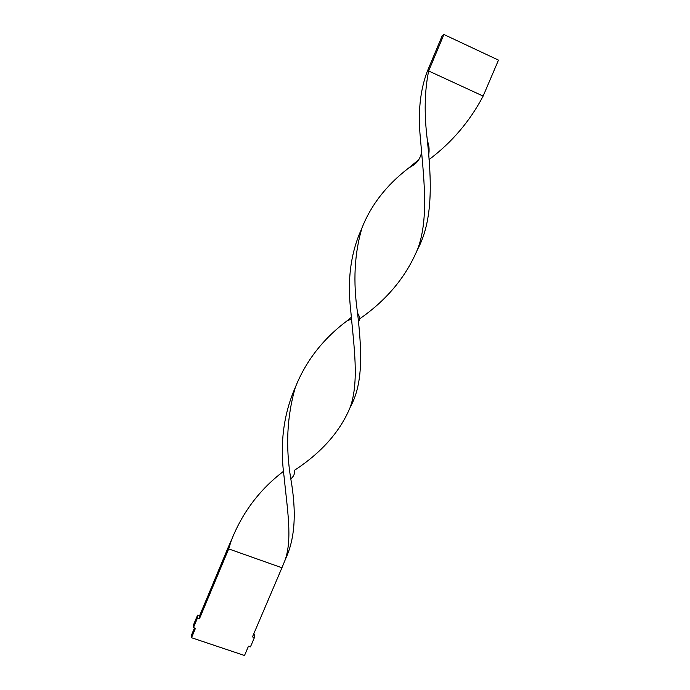 <?xml version="1.0" encoding="UTF-8"?>
<svg xmlns="http://www.w3.org/2000/svg" width="690" height="690" viewBox="0 0 690 690"><rect width="100%" height="100%" fill="white"/><g stroke="black" fill="none" stroke-linecap="round" stroke-linejoin="round"><path stroke-width="1.03" d="M193.45 627.615L197.4 618.171L197.582 615.118L193.657 624.502L193.45 627.615L195.46 628.297L191.518 637.715L191.742 634.524L194.485 627.969M191.518 637.715L244.51 655.5L248.478 646.202L250.453 646.866L254.429 637.543L254.213 634.386L253.61 634.179M254.429 637.543L252.462 636.879L281.934 567.775L228.683 548.895L228.649 546.299L231.719 539.356M197.4 618.171L199.41 618.852L199.574 615.799L228.649 546.299M199.41 618.852L228.683 548.895L231.314 540.477C242.388 512.42 259.811 489.348 283.599 471.261M197.582 615.118L199.574 615.799M281.934 567.775L286.083 557.718C295.053 538.002 296.622 511.695 290.792 478.8C293.69 476.548 294.949 473.694 294.57 470.252C321.678 452.459 340.248 431.414 350.27 407.126L350.27 407.109C363.69 383.002 361.638 349.718 357.584 313.122C352.944 281.882 354.41 253.472 361.983 227.907C371.091 204.939 386.581 185.032 408.463 168.196L418.701 159.744M428.387 151.878L429.12 151.282M350.27 407.126C359.326 381.441 353.91 346.458 350.744 310.629C347.217 280.494 350.615 253.739 360.956 230.357L361.517 229.209M429.033 159.606C451.907 142.382 469.942 121.207 483.138 96.083L428.654 70.967C424.523 91.27 424.083 114.307 427.326 140.07C431.483 179.65 433.415 219.877 417.657 249.254M290.792 478.8C285.453 446.766 286.971 416.268 295.346 387.314C305.843 361.017 323.032 338.894 346.923 320.945L351.314 317.348M358.239 319.832C386.486 300.573 406.445 276.612 418.114 247.943C429.189 216.815 423.444 175.657 420.365 137.853C417.838 112.729 420.089 90.709 427.11 71.812L428.654 70.967L443.911 34.5L498.482 60.116L483.138 96.083M285.168 559.857C292.482 538.916 287.342 509.513 284.03 476.307C279.735 444.015 283.487 414.397 295.286 387.452L295.286 387.452M443.911 34.5L442.247 35.621L427.11 71.812M361.983 227.907L360.956 230.357M351.469 319.082L346.923 320.945M428.68 155.293C429.784 147.117 428.524 145.004 427.326 140.07M417.683 249.202L418.114 247.943M358.412 321.549C360.309 319.919 360.033 317.115 357.584 313.122M421.581 152.8C418.787 162.633 415.113 164.065 408.463 168.196"/></g></svg>
